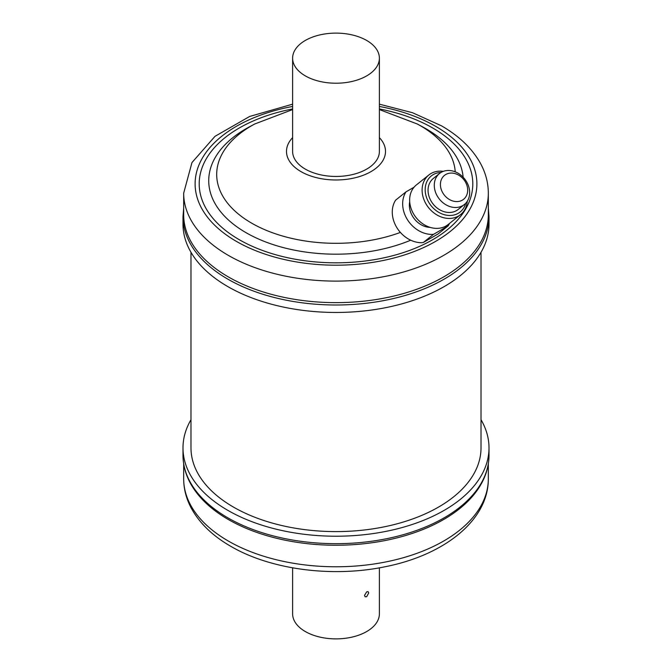 <?xml version="1.0" encoding="UTF-8"?>
<svg xmlns="http://www.w3.org/2000/svg" width="672" height="672" viewBox="0 0 672 672"><rect width="100%" height="100%" fill="white"/><g stroke="black" fill="none" stroke-linecap="round" stroke-linejoin="round"><path stroke-width="1.01" d="M366.685 596.677L368.71 592.998L368.113 591.654L366.685 591.83L364.51 595.417L365.14 596.786L366.685 596.677M292.614 567.832L292.614 613.83A43.386 25.049 0 0 0 319.393 636.972A43.386 25.049 0 0 0 366.685 631.546A43.386 25.049 0 0 0 379.386 613.83L379.386 567.832M489.006 455.339A153.006 88.334 -0 0 1 394.556 536.953A153.006 88.334 -0 0 1 227.808 517.801A153.006 88.334 -0 0 1 182.994 455.339C183.12 469.745 188.488 483.252 199.08 495.835A152.326 87.94 -0 0 0 228.295 519.49A152.326 87.94 -0 0 0 472.92 495.835C483.512 483.252 488.88 469.745 489.006 455.339L489.006 447.88A153.006 88.334 -0 0 0 481.018 419.698M190.982 419.698A153.006 88.334 -0 0 0 182.994 447.88A153.006 88.334 -0 0 0 227.808 510.342A153.006 88.334 -0 0 0 394.556 529.494A153.006 88.334 -0 0 0 489.006 447.88M464.864 181.079A15.305 12.449 51.4 0 0 445.763 174.51A15.305 12.449 51.4 0 0 443.226 193.578A15.305 12.449 51.4 0 0 462.336 200.147A15.305 12.449 51.4 0 0 464.864 181.079M437.926 197.098A19.866 16.162 -128.6 0 1 439.572 173.46A19.866 16.162 -128.6 0 1 466.024 180.877A19.866 16.162 -128.6 0 1 464.369 204.506A19.866 16.162 -128.6 0 1 437.926 197.098M405.997 191.864L395.615 200.155A27.401 22.294 -128.6 0 0 397.303 228.362A27.401 22.294 -128.6 0 0 421.512 242.71L423.293 242.5L437.942 234.041L448.132 225.91L433.482 234.368A27.401 22.294 -128.6 0 1 407.686 220.072A27.401 22.294 -128.6 0 1 405.997 191.864L414.053 187.211M433.482 234.368L423.293 242.5M430.206 227.396A19.866 16.162 -128.6 0 1 413.011 216.997A19.866 16.162 -128.6 0 1 409.702 201.726M467.242 201.34A25.376 20.639 -128.6 0 1 460.547 214.62L448.09 224.566A25.376 20.639 -128.6 0 1 414.305 215.099A25.376 20.639 -128.6 0 1 416.413 184.909L428.87 174.964A25.376 20.639 -128.6 0 1 443.302 171.368M460.547 214.62A25.376 20.639 -128.6 0 1 426.762 205.153A25.376 20.639 -128.6 0 1 428.87 174.964M465.679 203.314A23.092 18.782 -128.6 0 1 449.87 215.477A23.092 18.782 -128.6 0 1 429.416 203.389A23.092 18.782 -128.6 0 1 441.025 172.452M464.369 204.506L458.144 209.488A19.866 16.162 -128.6 0 1 431.693 202.07A19.866 16.162 -128.6 0 1 433.348 178.441L439.572 173.46M292.614 58.17L292.614 151.402A43.386 25.049 0 0 0 319.393 174.544A43.386 25.049 0 0 0 366.685 169.117A43.386 25.049 0 0 0 379.386 151.402L379.386 58.17A43.386 25.049 180 0 1 366.685 75.886A43.386 25.049 180 0 1 319.393 81.312A43.386 25.049 180 0 1 292.614 58.17A43.386 25.049 180 0 1 305.315 40.454A43.386 25.049 180 0 1 352.607 35.028A43.386 25.049 180 0 1 379.386 58.17M488.326 214.696A152.326 87.94 180 0 1 394.288 295.949A152.326 87.94 180 0 1 228.295 276.881A152.326 87.94 180 0 1 183.674 214.696L183.674 193.166A152.326 87.94 180 0 0 228.295 255.352A152.326 87.94 180 0 0 394.288 274.42A152.326 87.94 180 0 0 488.326 193.166L488.326 214.696M489.006 224.12A153.006 88.334 180 0 1 394.556 305.735A153.006 88.334 180 0 1 227.808 286.583A153.006 88.334 180 0 1 182.994 224.12L182.994 216.661A153.006 88.334 180 0 0 227.808 279.124A153.006 88.334 180 0 0 394.556 298.276A153.006 88.334 180 0 0 489.006 216.661L489.006 224.12M481.018 252.302L481.018 447.88A145.018 83.723 180 0 1 391.49 525.227A145.018 83.723 180 0 1 233.461 507.083A145.018 83.723 180 0 1 190.982 447.88L190.982 252.302M449.476 223.465A27.401 22.294 -128.6 0 1 448.132 225.91M488.326 478.834C488.544 520.439 444.024 555.08 385.543 566.656C332.892 577.777 270.74 569.797 230.656 546.244C212.512 535.802 199.324 523.001 191.1 507.847C186.194 498.557 183.725 488.888 183.674 478.834A152.326 87.94 -0 0 0 228.295 541.019A152.326 87.94 -0 0 0 394.288 560.078A152.326 87.94 -0 0 0 488.326 478.834L488.326 463.932M379.386 106.453A140.902 81.354 180 0 1 435.632 126.319A140.902 81.354 180 0 1 435.632 241.366A140.902 81.354 180 0 1 236.368 241.366A140.902 81.354 180 0 1 292.614 106.453M410.71 240.198A127.277 73.483 180 0 1 246.002 232.663A127.277 73.483 180 0 1 249.32 126.899L254.738 123.992L292.614 109.57M379.386 109.57L417.262 123.992L422.68 126.899A127.277 73.483 180 0 1 425.998 128.747A127.277 73.483 180 0 1 463.134 177.223M379.386 108.948A136.794 78.977 180 0 1 432.726 127.999A136.794 78.977 180 0 1 432.726 239.694A136.794 78.977 180 0 1 239.274 239.694A136.794 78.977 180 0 1 292.614 108.948M400.386 232.42A119.314 68.888 180 0 1 251.63 223.138A119.314 68.888 180 0 1 254.738 123.992M417.262 123.992A119.314 68.888 180 0 1 420.37 125.723A119.314 68.888 180 0 1 455.23 171.83M379.386 137.634A49.51 28.585 180 0 1 365.728 174.258A49.51 28.585 180 0 1 300.989 171.612A49.51 28.585 180 0 1 292.614 137.634M183.674 478.834L183.674 463.932M182.994 455.339L182.994 447.88M488.326 193.166C488.275 183.061 485.78 173.342 480.824 164.018C472.592 148.915 459.43 136.164 441.344 125.756L412.482 112.711L379.386 104.168M488.326 208.068L489.006 216.661M183.674 208.068L182.994 216.661M292.614 104.168L249.656 116.458L214.99 136.34L191.965 162.565L183.674 193.166"/></g></svg>
